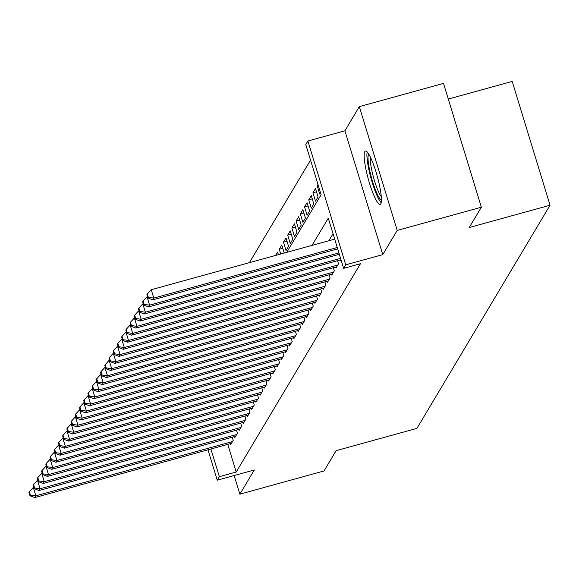 <?xml version="1.0" encoding="UTF-8"?>
<svg xmlns="http://www.w3.org/2000/svg" width="579" height="579" viewBox="0 0 579 579"><rect width="100%" height="100%" fill="white"/><g stroke="black" fill="none" stroke-linecap="round" stroke-linejoin="round"><path stroke-width="0.87" d="M364.813 151.604A27.64 4.69 -105.4 0 0 368.874 181.089A27.64 4.69 -105.4 0 0 380.142 204.351A27.64 4.69 -105.4 0 0 380.772 203.801A27.64 4.69 -105.4 0 0 376.712 174.315A27.64 4.69 -105.4 0 0 365.443 151.054A27.64 4.69 -105.4 0 0 364.813 151.604M286.75 252.357L321.121 194.739L305.777 144.547L307.883 141.015L345.735 264.827L343.629 268.359L328.279 218.167L312.045 245.38M344.91 130.803L382.77 254.615L397.194 230.428L481.359 207.217L443.507 83.405L359.342 106.616L344.91 130.803L307.883 141.015M448.291 99.045L512.198 81.422L550.05 205.234L416.938 428.373L336.138 450.657L324.03 470.959L239.865 494.176L254.29 469.989L217.255 480.201L207.97 449.818M310.539 160.13L249.383 262.663M397.194 230.428L359.342 106.616M234.169 475.54L239.865 494.176M339.902 260.043L340.199 260.991L340.973 259.689M335.69 267.1L335.986 268.055L338.512 263.814L337.557 260.688M331.478 274.164L331.774 275.119L334.3 270.878L333.345 267.751M327.265 281.228L327.562 282.176L330.088 277.942L329.133 274.815M323.053 288.284L323.35 289.239L325.876 284.998L324.92 281.872M318.841 295.348L319.138 296.303L321.663 292.062L320.708 288.935M314.629 302.412L314.925 303.36L317.451 299.126L316.496 295.999M310.416 309.468L310.713 310.424L313.239 306.182L312.284 303.056M306.204 316.532L306.501 317.487L309.027 313.246L308.071 310.12M301.992 323.596L302.289 324.544L304.815 320.31L303.859 317.183M297.78 330.652L298.076 331.608L300.602 327.374L299.647 324.24M293.567 337.716L293.864 338.672L296.39 334.43L295.435 331.304M289.355 344.78L289.652 345.728L292.178 341.494L291.223 338.368M285.143 351.837L285.44 352.792L287.966 348.558L287.01 345.424M280.931 358.9L281.228 359.856L283.753 355.615L282.798 352.488M276.719 365.964L277.015 366.912L279.541 362.678L278.586 359.552M272.506 373.021L272.803 373.976L275.329 369.742L274.374 366.608M268.294 380.085L268.591 381.04L271.117 376.799L270.161 373.672M264.082 387.148L264.371 388.096L266.905 383.863L265.949 380.736M259.87 394.205L260.159 395.16L262.692 390.926L261.737 387.792M255.657 401.269L255.947 402.224L258.48 397.983L257.525 394.856M251.445 408.333L251.735 409.281L254.268 405.047L253.312 401.92M247.233 415.389L247.523 416.344L250.056 412.11L249.093 408.977M243.021 422.453L243.31 423.408L245.843 419.167L244.881 416.04M238.809 429.517L239.098 430.465L241.631 426.231L240.669 423.104M234.596 436.573L234.886 437.529L237.419 433.295L236.456 430.161M278.376 254.666L277.58 252.082L275.582 255.433M282.791 248.282L279.266 249.252L281.792 245.018L284.246 253.045M287.003 241.219L283.478 242.196L286.004 237.955L288.566 246.321L286.033 250.555L283.478 242.196M291.215 234.162L287.691 235.132L290.217 230.898L292.779 239.257L290.245 243.498L287.691 235.132M295.428 227.098L291.903 228.068L294.429 223.834L296.991 232.201L294.458 236.435L291.903 228.068M299.64 220.034L296.115 221.012L298.641 216.77L301.203 225.137L298.677 229.371L296.115 221.012M303.852 212.978L300.327 213.948L302.853 209.707L305.415 218.073L302.889 222.314L300.327 213.948M308.064 205.914L304.54 206.884L307.065 202.65L309.627 211.017L307.102 215.25L304.54 206.884M312.276 198.85L308.752 199.827L311.278 195.586L313.84 203.953L311.314 208.187L308.752 199.827M316.489 191.794L312.964 192.764L315.49 188.522L318.052 196.889L315.526 201.13L312.964 192.764M318.262 185.403L317.176 185.7L317.958 184.397M280.721 254.015L279.266 249.252M317.176 185.7L319.738 194.066L320.513 192.756M227.742 444.368L236.196 472.03L360.464 263.713L343.629 268.359M333.048 233.75L328.879 240.734M230.384 443.637L230.674 444.592L233.207 440.351L232.244 437.225M382.77 254.615L345.735 264.827M236.196 472.03L219.361 476.669L217.255 480.201M481.359 207.217L469.251 227.518L550.05 205.234M210.908 449.007L219.361 476.669M33.77 487.323L33.3 487.446L35.855 495.812L232.469 441.589M30.398 495.045L29.37 491.694L28.95 492.403L29.97 495.747L30.398 495.045L35.855 495.812L34.798 497.578L231.412 443.355M33.3 487.446L29.37 491.694M29.97 495.747L34.798 497.578M381.423 200.008A23.92 4.06 74.6 0 1 376.473 192.38A23.92 4.06 74.6 0 1 369.431 169.133A23.92 4.06 74.6 0 1 368.765 154.123M370.35 157.054A22.147 3.764 -105.4 0 0 378.087 190.773A22.147 3.764 -105.4 0 0 381.279 196.679M367.195 151.973A27.466 4.661 -105.4 0 0 376.625 194.667A27.466 4.661 -105.4 0 0 381.177 202.664M37.982 480.259L37.512 480.389L40.067 488.756L236.681 434.525M34.61 487.981L33.582 484.637L33.162 485.34L34.183 488.683L34.61 487.981L40.067 488.756L39.01 490.522L235.624 436.291M37.512 480.389L33.582 484.637M34.183 488.683L39.01 490.522M42.195 473.195L41.724 473.325L44.279 481.692L240.893 427.468M38.822 480.917L37.794 477.574L37.374 478.276L38.395 481.627L38.822 480.917L44.279 481.692L43.222 483.458L239.836 429.234M41.724 473.325L37.794 477.574M38.395 481.627L43.222 483.458M46.407 466.138L45.936 466.261L48.491 474.628L245.105 420.405M43.034 473.861L42.006 470.51L41.587 471.219L42.607 474.563L43.034 473.861L48.491 474.628L47.435 476.394L244.048 422.171M45.936 466.261L42.006 470.51M42.607 474.563L47.435 476.394M50.619 459.075L50.149 459.205L52.703 467.571L249.317 413.341M47.246 466.797L46.219 463.453L45.799 464.155L46.819 467.499L47.246 466.797L52.703 467.571L51.647 469.337L248.261 415.107M50.149 459.205L46.219 463.453M46.819 467.499L51.647 469.337M54.831 452.011L54.361 452.141L56.916 460.508L253.53 406.284M51.459 459.733L50.431 456.39L50.011 457.092L51.032 460.443L51.459 459.733L56.916 460.508L55.859 462.274L252.473 408.05M54.361 452.141L50.431 456.39M51.032 460.443L55.859 462.274M59.044 444.947L58.573 445.077L61.128 453.444L257.742 399.221M55.671 452.677L54.643 449.326L54.223 450.035L55.244 453.379L55.671 452.677L61.128 453.444L60.078 455.21L256.685 400.986M58.573 445.077L54.643 449.326M55.244 453.379L60.078 455.21M63.256 437.89L62.785 438.021L65.34 446.387L261.954 392.157M59.883 445.613L58.855 442.262L58.436 442.971L59.456 446.315L59.883 445.613L65.34 446.387L64.291 448.153L260.897 393.923M62.785 438.021L58.855 442.262M59.456 446.315L64.291 448.153M67.468 430.827L66.998 430.957L69.552 439.323L266.166 385.1M64.095 438.549L63.068 435.205L62.648 435.907L63.668 439.258L64.095 438.549L69.552 439.323L68.503 441.089L265.11 386.866M66.998 430.957L63.068 435.205M63.668 439.258L68.503 441.089M71.68 423.763L71.21 423.893L73.765 432.26L270.379 378.036M68.308 431.485L67.28 428.142L66.86 428.851L67.881 432.195L68.308 431.485L73.765 432.26L72.715 434.026L269.322 379.802M71.21 423.893L67.28 428.142M67.881 432.195L72.715 434.026M75.892 416.706L75.422 416.837L77.977 425.203L274.591 370.973M72.52 424.429L71.492 421.078L71.072 421.787L72.093 425.131L72.52 424.429L77.977 425.203L76.927 426.969L273.534 372.738M75.422 416.837L71.492 421.078M72.093 425.131L76.927 426.969M80.105 409.642L79.634 409.773L82.189 418.139L278.803 363.916M76.732 417.365L75.704 414.021L75.284 414.723L76.305 418.074L76.732 417.365L82.189 418.139L81.14 419.905L277.746 365.682M79.634 409.773L75.704 414.021M76.305 418.074L81.14 419.905M84.317 402.579L83.846 402.709L86.401 411.076L283.015 356.852M80.944 410.301L79.916 406.957L79.497 407.667L80.517 411.01L80.944 410.301L86.401 411.076L85.352 412.841L281.959 358.618M83.846 402.709L79.916 406.957M80.517 411.01L85.352 412.841M88.529 395.522L88.059 395.652L90.614 404.019L287.227 349.788M85.156 403.245L84.129 399.894L83.709 400.603L84.729 403.947L85.156 403.245L90.614 404.019L89.564 405.785L286.171 351.554M88.059 395.652L84.129 399.894M84.729 403.947L89.564 405.785M92.741 388.458L92.271 388.589L94.826 396.955L291.44 342.732M89.369 396.181L88.341 392.837L87.921 393.539L88.949 396.89L89.369 396.181L94.826 396.955L93.776 398.721L290.383 344.498M92.271 388.589L88.341 392.837M88.949 396.89L93.776 398.721M96.954 381.395L96.483 381.525L99.038 389.891L295.652 335.668M93.581 389.117L92.553 385.773L92.133 386.483L93.161 389.826L93.581 389.117L99.038 389.891L97.989 391.657L294.595 337.434M96.483 381.525L92.553 385.773M93.161 389.826L97.989 391.657M101.166 374.338L100.695 374.468L103.25 382.835L299.864 328.604M97.793 382.06L96.765 378.709L96.346 379.419L97.373 382.762L97.793 382.06L103.25 382.835L102.201 384.594L298.807 330.37M100.695 374.468L96.765 378.709M97.373 382.762L102.201 384.594M105.378 367.274L104.908 367.404L107.462 375.771L304.076 321.548M102.005 374.997L100.978 371.653L100.558 372.355L101.586 375.706L102.005 374.997L107.462 375.771L106.413 377.537L303.02 323.306M104.908 367.404L100.978 371.653M101.586 375.706L106.413 377.537M109.59 360.21L109.12 360.341L111.675 368.707L308.289 314.484M106.218 367.933L105.19 364.589L104.77 365.298L105.798 368.642L106.218 367.933L111.675 368.707L110.625 370.473L307.232 316.25M109.12 360.341L105.19 364.589M105.798 368.642L110.625 370.473M113.802 353.154L113.332 353.284L115.887 361.651L312.501 307.42M110.43 360.876L109.402 357.525L108.982 358.235L110.01 361.578L110.43 360.876L115.887 361.651L114.837 363.409L311.444 309.186M113.332 353.284L109.402 357.525M110.01 361.578L114.837 363.409M118.015 346.09L117.544 346.22L120.099 354.587L316.713 300.363M114.642 353.812L113.614 350.469L113.195 351.171L114.222 354.522L114.642 353.812L120.099 354.587L119.05 356.353L315.656 302.122M117.544 346.22L113.614 350.469M114.222 354.522L119.05 356.353M122.227 339.026L121.756 339.156L124.311 347.523L320.925 293.3M118.854 346.749L117.827 343.405L117.407 344.114L118.434 347.458L118.854 346.749L124.311 347.523L123.262 349.289L319.869 295.066M121.756 339.156L117.827 343.405M118.434 347.458L123.262 349.289M126.439 331.97L125.969 332.1L128.524 340.466L325.137 286.236M123.066 339.692L122.039 336.341L121.619 337.05L122.647 340.394L123.066 339.692L128.524 340.466L127.474 342.225L324.081 288.002M125.969 332.1L122.039 336.341M122.647 340.394L127.474 342.225M130.651 324.906L130.181 325.036L132.736 333.403L329.35 279.179M127.279 332.628L126.251 329.285L125.831 329.987L126.859 333.338L127.279 332.628L132.736 333.403L131.686 335.169L328.293 280.938M130.181 325.036L126.251 329.285M126.859 333.338L131.686 335.169M134.864 317.842L134.393 317.972L136.948 326.339L333.562 272.116M131.491 325.564L130.463 322.221L130.043 322.93L131.071 326.274L131.491 325.564L136.948 326.339L135.899 328.105L332.512 273.881M134.393 317.972L130.463 322.221M131.071 326.274L135.899 328.105M139.076 310.785L138.605 310.916L141.16 319.282L337.774 265.052M135.703 318.508L134.675 315.157L134.256 315.866L135.283 319.21L135.703 318.508L141.16 319.282L140.111 321.041L336.725 266.818M138.605 310.916L134.675 315.157M135.283 319.21L140.111 321.041M143.288 303.722L142.818 303.852L145.372 312.219L340.575 258.379M139.915 311.444L138.888 308.1L138.468 308.802L139.496 312.153L139.915 311.444L145.372 312.219L144.323 313.984L340.937 259.754M142.818 303.852L138.888 308.1M139.496 312.153L144.323 313.984M147.5 296.658L147.03 296.788L149.585 305.155L338.91 252.936M144.128 304.38L143.1 301.037L142.68 301.746L143.708 305.09L144.128 304.38L149.585 305.155L148.535 306.921L339.33 254.297M147.03 296.788L143.1 301.037M143.708 305.09L148.535 306.921M334.691 239.134L151.242 289.732L153.797 298.091L337.253 247.501M148.34 297.324L147.312 293.973L146.892 294.682L147.92 298.026L148.34 297.324L153.797 298.091L152.747 299.857L337.666 248.861M151.242 289.732L147.312 293.973M147.92 298.026L152.747 299.857"/></g></svg>
